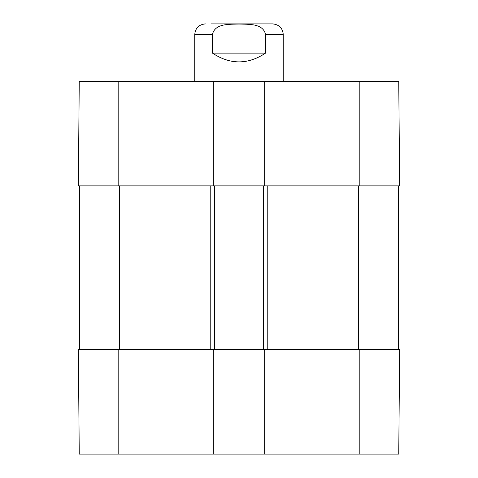 <?xml version="1.0" encoding="UTF-8"?>
<svg xmlns="http://www.w3.org/2000/svg" width="478" height="478" viewBox="0 0 478 478"><rect width="100%" height="100%" fill="white"/><g stroke="black" fill="none" stroke-linecap="round" stroke-linejoin="round"><path stroke-width="0.72" d="M79.252 454.1L213.331 454.1L213.331 349.651L78.338 349.651L79.252 454.1M359.826 454.1L398.748 454.1L399.662 349.651L264.669 349.651L264.669 454.1L359.826 454.1L359.826 349.651M264.669 454.1L213.331 454.1M213.331 81.439L79.252 81.439L78.338 185.888L213.331 185.888L213.331 81.439L264.669 81.439L264.669 185.888L399.662 185.888L398.748 81.439L264.669 81.439M264.669 185.888L213.331 185.888M79.665 349.651L79.665 185.888M213.331 349.651L214.658 349.651L214.658 185.888M214.658 349.651L263.342 349.651L263.342 185.888M263.342 349.651L264.669 349.651M398.335 349.651L398.335 185.888M283.257 81.439L283.257 34.524C282.629 28.071 279.092 24.533 272.639 23.9L211.043 23.9M212.447 53.112L212.447 34.524C214.909 23.099 229.852 24.42 239 24.049C248.148 24.42 263.091 23.099 265.553 34.524L265.553 53.112C247.849 64.805 230.151 64.805 212.447 53.112L265.553 53.112M118.174 349.651L118.174 454.1M359.826 185.888L359.826 81.439M118.174 185.888L118.174 81.439M119.5 349.651L119.5 185.888M210.23 349.651L210.23 185.888M267.77 349.651L267.77 185.888M358.5 349.651L358.5 185.888M212.447 34.524L194.743 34.524C195.371 28.071 198.908 24.533 205.361 23.9M283.257 34.524L265.553 34.524M194.743 34.524L194.743 81.439"/></g></svg>

